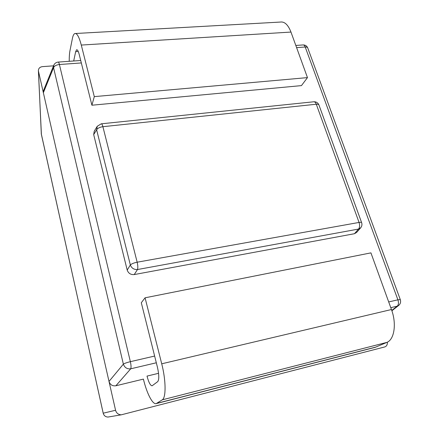 <?xml version="1.0" encoding="UTF-8"?>
<svg xmlns="http://www.w3.org/2000/svg" width="439" height="439" viewBox="0 0 439 439"><rect width="100%" height="100%" fill="white"/><g stroke="black" fill="none" stroke-linecap="round" stroke-linejoin="round"><path stroke-width="0.66" d="M156.322 362.784L130.723 368.804L115.88 385.777L143.399 379.109C146.78 393.333 152.646 404.89 156.251 403.589L162.243 399.841C166.156 397.893 166.013 380.366 161.722 363.805L145.068 297.807L141.303 302.74L157.464 367.361C159.127 374.868 159.209 379.62 157.711 381.628L152.13 385.788C150.412 385.694 148.706 382.462 147.016 376.091L158.561 373.309M145.068 297.807L370.928 252.869L391.445 309.528C396.774 323.658 394.37 339.627 386.847 342.398L375.169 347.337L156.251 403.589M73.692 60.988L75.667 51.654L76.605 49.788C77.473 49.585 78.34 51.143 79.212 54.458L91.905 105.217L301.461 85.61L307.465 77.61L290.969 32.063C288.116 24.776 284.582 21.445 280.356 22.06L75.64 33.496M91.905 105.217L94.297 96.624L307.465 77.61M94.297 96.624L81.286 45.063C79.097 36.832 76.935 32.991 74.806 33.54C73.774 34.001 72.973 35.658 72.397 38.506L69.988 50.589C69.444 53.382 69.197 56.955 69.241 61.301M93.688 134.592L127.2 270.067L130.345 264.975L96.629 129.779L93.688 134.592L94.248 131.223L97.238 126.289L96.629 129.779C97.639 128.188 99.73 127.162 102.896 126.695L137.16 262.204L359.058 222.436L316.294 104.23L102.896 126.695C102.353 124.676 101.804 123.716 101.244 123.82L97.238 126.289M360.748 227.726C361.923 226.211 362.23 224.543 361.659 222.716C361.577 222.255 360.71 222.161 359.058 222.436C359.931 225.306 359.75 227.512 358.509 229.065L360.748 227.726L356.6 232.467L354.449 233.718L358.509 229.065L137.478 269.541L134.235 274.567L354.449 233.718M134.235 274.567C130.74 274.841 128.391 273.343 127.2 270.067M387.341 342.168C387.516 344.725 386.611 346.322 384.624 346.975L121.257 414.828C118.261 414.614 116.362 413.099 115.567 410.273L109.009 381.436L123.364 364.14L53.563 67.661L43.362 92.733L38.467 71.217L41.315 134.104L103.209 413.187L115.567 410.273M115.88 385.777C112.439 386.221 110.151 384.773 109.009 381.436L43.362 92.733L43.576 90.429L53.81 65.159L53.563 67.661C54.381 65.927 56.329 64.879 59.408 64.506L130.367 361.67L154.638 356.056M41.398 134.466L38.385 70.657C38.5 68.325 39.867 66.98 42.49 66.629L53.536 65.839M38.385 70.657L38.467 71.217M156.728 403.364L376.097 347.013M162.243 399.841L386.847 342.398M161.722 363.805L391.445 309.528M81.286 45.063L290.969 32.063M75.667 51.654L78.246 51.484M103.231 413.264L103.209 413.187C103.911 415.651 105.519 416.94 108.027 417.05L121.257 414.828M388.696 301.939L397.904 299.81L305.215 47L296.599 47.615M81.33 62.947L59.408 64.506C58.98 62.788 58.568 61.976 58.173 62.075C56.143 62.311 54.688 63.342 53.81 65.159M391.769 310.439L397.213 306.164L390.776 307.679M130.345 264.975C131.612 268.202 133.994 269.727 137.478 269.541C138.016 267.944 137.906 265.496 137.16 262.204C133.829 262.884 131.557 263.812 130.345 264.975M101.409 123.803L313.627 101.799C314.708 101.645 315.597 102.457 316.294 104.23C317.902 104.092 318.796 104.389 318.983 105.113L361.599 222.551M109.004 416.885L108.027 417.05C105.519 416.946 103.911 415.673 103.198 413.22L41.244 133.621M123.364 364.14C124.66 367.646 127.112 369.199 130.723 368.804C131.25 367.558 131.129 365.182 130.367 361.67C126.92 362.515 124.588 363.338 123.364 364.14M302.959 44.954C303.876 44.833 304.628 45.513 305.215 47C306.713 46.929 307.574 47.291 307.794 48.087C306.91 45.914 305.297 44.871 302.959 44.954L295.82 45.453M397.904 299.81C398.821 302.756 398.59 304.88 397.213 306.164L398.771 305.368C400.483 303.799 400.994 301.889 400.308 299.639L397.904 299.81M76.605 49.788L76.929 49.766M318.884 104.844C317.836 102.638 316.085 101.623 313.627 101.799M80.721 60.5L58.316 62.064M400.275 299.557L307.794 48.087M398.771 305.368L391.879 310.774"/></g></svg>
